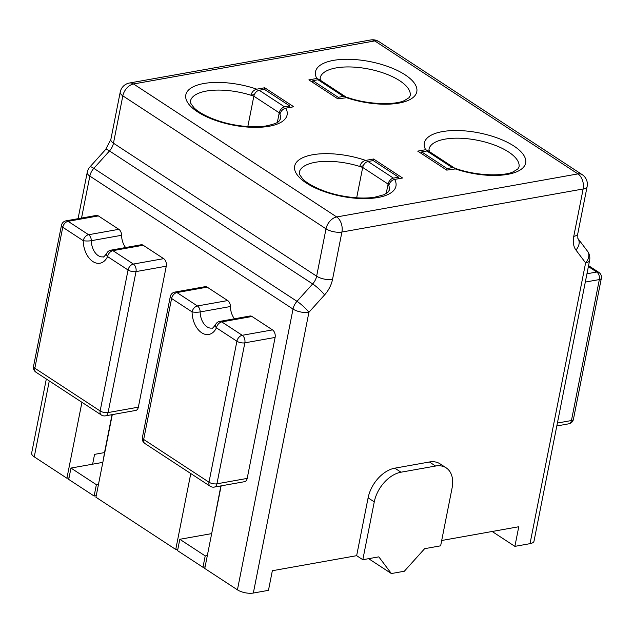 <?xml version="1.0" encoding="UTF-8"?>
<svg xmlns="http://www.w3.org/2000/svg" width="633" height="633" viewBox="0 0 633 633"><rect width="100%" height="100%" fill="white"/><g stroke="black" fill="none" stroke-linecap="round" stroke-linejoin="round"><path stroke-width="0.95" d="M435.583 466.03A28.675 18.776 -56.8 0 1 446.178 467.85A28.675 18.776 -56.8 0 1 452.089 487.988L440.639 545.82L424.64 548.676L404.329 571.235L391.36 573.545L378.811 556.858L362.82 559.714L374.269 501.882A28.675 18.776 -56.8 0 1 400.998 472.202L435.583 466.03L429.419 461.995A28.675 18.776 -56.8 0 1 440.006 463.815L446.178 467.85M221.131 485.867L204.776 568.466L237.43 589.837A11.473 4.558 11.2 0 0 253.335 593.042L268.463 590.344L272.348 570.721L356.648 555.679L368.105 497.839A28.675 18.776 -56.8 0 1 394.834 468.167L429.419 461.995M356.648 555.679L362.82 559.714M598.865 272.396A5.737 3.758 123.2 0 0 596.745 272.032A5.737 3.687 79.9 0 1 599.348 279.564A5.737 2.279 11.2 0 0 601.35 278.306A5.737 5.737 0 0 0 598.865 272.396L588.563 265.646M252.021 316.492A5.737 3.687 79.9 0 0 249.988 316.009L219.73 321.414A5.737 3.687 79.9 0 1 221.756 321.896L252.021 316.492L272.506 329.896A5.737 3.687 79.9 0 1 275.11 337.436L247.194 478.406A5.737 3.687 79.9 0 1 244.575 481.681L214.318 487.078A5.737 3.687 -100.1 0 0 216.937 483.81A5.737 2.279 -168.8 0 1 208.985 482.204A5.737 3.758 123.2 0 0 210.164 486.231A5.737 5.737 0 0 0 214.318 487.078M174.906 292.074L205.171 286.67A5.737 3.687 79.9 0 1 207.197 287.153L227.682 300.564L197.425 305.961A5.737 3.758 123.2 0 0 192.076 311.895L171.59 298.491A5.737 3.758 -56.8 0 1 176.939 292.557A5.737 3.687 -100.1 0 0 174.906 292.074A5.737 5.737 0 0 0 170.285 296.608A5.737 2.279 11.2 0 0 171.59 298.491L143.675 439.46A5.737 2.279 -168.8 0 1 142.378 437.577A5.737 5.737 0 0 0 144.862 443.488A5.737 3.758 -56.8 0 1 143.675 439.46L208.985 482.204L236.9 341.234L216.415 327.831A5.737 3.252 -154.7 0 1 215.552 324.61C213.21 327.736 212.063 328.883 212.11 328.044A14.337 9.226 79.9 0 1 200.17 311.927A5.737 1.108 179.4 0 1 192.076 311.895A20.074 12.913 -100.1 0 0 201.69 332.776A20.074 12.913 -100.1 0 0 216.415 327.831A5.737 3.758 -56.8 0 1 221.756 321.896L242.241 335.3A5.737 3.758 123.2 0 0 236.9 341.234A5.737 2.279 11.2 0 0 244.844 342.841A5.737 3.687 -100.1 0 0 242.241 335.3L272.506 329.896M207.197 287.153L176.939 292.557L197.425 305.961A5.737 3.687 79.9 0 1 200.17 311.927L230.428 306.522A5.737 3.687 79.9 0 0 227.682 300.564M143.177 245.248A5.737 3.687 79.9 0 0 141.151 244.765L110.886 250.17A5.737 3.687 79.9 0 1 112.919 250.652L143.177 245.248L163.662 258.66A5.737 3.687 79.9 0 1 166.265 266.2L138.358 407.169A5.737 3.687 79.9 0 1 135.739 410.437L105.474 415.841A5.737 3.687 -100.1 0 0 108.093 412.566A5.737 2.279 -168.8 0 1 100.141 410.967A5.737 3.758 123.2 0 0 101.327 414.995A5.737 5.737 0 0 0 105.474 415.841M66.061 220.83L96.327 215.434A5.737 3.687 79.9 0 1 98.36 215.916L118.838 229.32L88.58 234.724A5.737 3.758 123.2 0 0 83.232 240.659L62.746 227.255A5.737 3.758 -56.8 0 1 68.095 221.313A5.737 3.687 -100.1 0 0 66.061 220.83A5.737 5.737 0 0 0 61.448 225.364A5.737 2.279 11.2 0 0 62.746 227.255L34.839 368.224A5.737 2.279 -168.8 0 1 33.533 366.333A5.737 5.737 0 0 0 36.018 372.251A5.737 3.758 -56.8 0 1 34.839 368.224L100.141 410.967L128.056 269.998L107.57 256.587A5.737 3.252 -154.7 0 1 106.708 253.366C104.366 256.492 103.219 257.639 103.266 256.808A14.337 9.226 79.9 0 1 91.326 240.69A5.737 1.108 179.4 0 1 83.232 240.659A20.074 12.913 -100.1 0 0 92.845 261.532A20.074 12.913 -100.1 0 0 107.57 256.587A5.737 3.758 -56.8 0 1 112.919 250.652L133.397 264.064A5.737 3.758 123.2 0 0 128.056 269.998A5.737 2.279 11.2 0 0 136.008 271.597A5.737 3.687 -100.1 0 0 133.397 264.064L163.662 258.66M98.36 215.916L68.095 221.313L88.58 234.724A5.737 3.687 79.9 0 1 91.326 240.69L121.591 235.286A5.737 3.687 79.9 0 0 118.838 229.32M234.463 318.779A14.337 9.226 79.9 0 1 230.428 306.522M125.627 247.543A14.337 9.226 79.9 0 1 121.591 235.286M92.624 464.195L94.57 454.359L104.516 452.587L112.025 414.67M103.108 460.998L104.516 452.587M69.037 477.852L66.908 478.231L81.942 402.303M46.32 378.993L31.65 453.086A11.473 4.558 11.2 0 0 34.253 456.86L66.908 478.231M391.36 573.545L368.635 558.678M177.873 549.088L175.752 549.468L190.786 473.547M112.286 414.623L95.931 497.229L175.752 549.468M441.692 540.495L518.767 526.743L514.882 546.366L492.165 531.491M514.882 546.366L530.019 543.66A11.473 4.558 11.2 0 0 534.015 541.144L589.608 260.377A11.473 11.473 0 0 0 587.527 251.261A11.473 8.443 143.1 0 1 585.612 262.901L530.019 543.66M421.689 151.92L447.088 168.544L452.279 167.618A5.737 3.758 -56.8 0 1 454.399 167.982L429 151.358A5.737 3.758 123.2 0 0 426.879 150.994L421.689 151.92L421.38 153.518M454.399 167.982A5.737 3.758 -56.8 0 1 455.08 168.655M398.616 177.193L373.217 160.576L368.034 161.502A5.737 3.758 123.2 0 0 362.685 167.436A45.885 18.222 11.2 0 0 359.726 166.455C360.802 163.116 362.78 161.099 365.645 160.41L373.565 159.002L402.588 178L394.675 179.408C391.803 180.096 389.825 182.114 388.749 185.453A45.885 18.222 11.2 0 0 388.084 184.061A5.737 3.758 -56.8 0 1 393.425 178.118L398.616 177.193L398.307 178.759M356.672 197.812L362.685 167.436L388.084 184.061L389.295 183.839M388.084 184.061L386.193 193.587M312.852 80.684L338.244 97.308L343.434 96.382A5.737 3.758 -56.8 0 1 345.555 96.746L320.156 80.122A5.737 3.758 123.2 0 0 318.035 79.758L312.852 80.684L312.536 82.274M345.555 96.746A5.737 3.758 -56.8 0 1 346.243 97.411M289.772 105.956L264.372 89.332L259.19 90.258A5.737 3.758 123.2 0 0 253.841 96.192A45.885 18.222 11.2 0 0 250.882 95.211C251.958 91.872 253.936 89.862 256.808 89.174L264.721 87.758L293.752 106.755L285.831 108.172C282.959 108.86 280.989 110.87 279.905 114.209A45.885 18.222 11.2 0 0 279.24 112.816A5.737 3.758 -56.8 0 1 284.581 106.882L289.772 105.956L289.463 107.523M247.827 126.568L253.841 96.192L279.24 112.816L280.451 112.603M279.24 112.816L277.349 122.343M456.504 168.782L446.74 170.119L417.717 151.121L425.637 149.704L429.237 151.279M347.659 97.545L337.895 98.875L308.872 79.885L316.793 78.468L320.401 80.043M279.905 114.209A45.885 18.222 -168.8 0 1 280.451 118.972L279.074 121.077C278.132 122.699 273.685 124.337 265.749 126.007C256.143 127.447 244.86 126.916 231.9 124.408C212.126 120.436 197.741 112.176 193.753 107.475L190.802 103.393L190.43 101.145A45.885 18.222 -168.8 0 1 250.882 95.211L254.355 94.594M264.721 87.758L264.404 89.356M211.952 532.242L220.87 485.915M338.244 97.308L337.935 98.875M447.088 168.544L446.779 170.111M373.565 159.002L373.248 160.592M388.749 185.453A45.885 18.222 -168.8 0 1 389.295 190.209L387.91 192.313L383.946 194.735L374.594 197.243C364.988 198.691 353.705 198.153 340.744 195.644C320.963 191.672 306.586 183.412 302.598 178.72L299.646 174.637L299.274 172.382A45.885 18.222 -168.8 0 1 359.726 166.455L363.2 165.83M573.435 419.275A5.737 2.279 -168.8 0 1 571.441 420.534A5.737 3.687 79.9 0 1 568.822 423.809A5.737 5.737 0 0 0 573.435 419.275L601.35 278.306M207.339 555.537L205.211 555.916L179.812 539.292L177.564 550.655L202.964 567.279L205.211 555.916M205.084 566.899L202.964 567.279M98.495 484.3L96.366 484.68L70.975 468.056L68.72 479.418L94.119 496.043L96.366 484.68M96.248 495.663L94.119 496.043M70.975 468.056L102.839 462.367M179.812 539.292L211.675 533.611M253.335 593.042L308.92 312.283L324.579 294.907A22.946 15.018 123.2 0 0 332.531 279.39L341.915 232.034A11.473 7.382 -100.1 0 0 336.701 216.961A11.473 7.509 123.2 0 0 326.011 228.829A11.473 4.558 11.2 0 0 341.915 232.034L583.143 188.982A11.473 4.558 11.2 0 0 587.147 186.458A11.473 11.473 0 0 0 582.17 174.629A11.473 7.509 123.2 0 0 577.937 173.901A11.473 7.382 79.9 0 1 583.143 188.982L573.767 236.338A22.946 15.018 123.2 0 0 575.943 250.043L585.612 262.901A11.473 4.558 11.2 0 0 589.608 260.377M370.701 39.958A11.473 7.382 79.9 0 1 374.768 40.923A11.473 7.509 -56.8 0 1 379.001 41.651A11.473 11.473 0 0 0 370.701 39.958L129.464 83.01A11.473 11.473 0 0 0 120.23 92.078A11.473 4.558 11.2 0 0 122.834 95.844A11.473 7.509 -56.8 0 1 133.531 83.975A11.473 7.382 -100.1 0 0 129.464 83.01M81.538 218.069L89.846 176.101L293.024 309.078A11.473 4.558 11.2 0 0 308.92 312.283A11.473 1.994 -138 0 0 296.996 301.324A11.473 7.509 123.2 0 0 293.024 309.078L237.43 589.837M324.579 294.907A11.473 1.994 -138 0 0 312.655 283.94L109.485 150.963A11.473 1.994 -138 0 0 105.624 149.499L110.854 139.434A11.473 4.558 11.2 0 0 113.457 143.208L316.635 276.186A11.473 7.509 -56.8 0 1 312.655 283.94L296.996 301.324L93.826 168.346A11.473 1.994 -138 0 0 89.973 166.875A11.473 11.473 0 0 0 87.243 172.326A11.473 4.558 11.2 0 0 89.846 176.101A11.473 7.509 -56.8 0 1 93.826 168.346L109.485 150.963A11.473 7.509 123.2 0 0 113.457 143.208L122.834 95.844L326.011 228.829L316.635 276.186A11.473 4.558 11.2 0 0 332.531 279.39M400.998 472.202L394.834 468.167M368.105 497.839L374.269 501.882M588.381 266.556L596.745 272.032L586.957 273.772M426.879 150.994L452.279 167.618M393.425 178.118L368.034 161.502M318.035 79.758L343.434 96.382M284.581 106.882L259.19 90.258M454.66 168.702A51.621 20.501 11.2 0 0 524.828 165.292A51.621 20.501 11.2 0 0 473.927 131.981A51.621 20.501 11.2 0 0 425.637 149.704M429.396 151.619L428.968 149.238A45.885 18.222 -168.8 0 1 477.519 140.273A45.885 18.222 -168.8 0 1 518.989 167.065L517.794 168.995L513.513 171.646C506.353 175.8 479.798 176.876 456.266 168.702M577.937 173.901L336.701 216.961L133.531 83.975L374.768 40.923L577.937 173.901M345.816 97.466A51.621 20.501 11.2 0 0 415.984 94.048A51.621 20.501 11.2 0 0 365.091 60.736A51.621 20.501 11.2 0 0 316.793 78.468M365.645 160.41A51.621 20.501 11.2 0 0 295.476 163.828A51.621 20.501 11.2 0 0 346.378 197.14A51.621 20.501 11.2 0 0 394.675 179.408M256.808 89.174A51.621 20.501 11.2 0 0 186.632 92.584A51.621 20.501 11.2 0 0 237.533 125.904A51.621 20.501 11.2 0 0 285.831 108.172M320.559 80.375L320.124 77.994A45.885 18.222 -168.8 0 1 368.675 69.037A45.885 18.222 -168.8 0 1 410.152 95.82L408.95 97.759L404.669 100.402C397.508 104.556 370.954 105.632 347.422 97.466M247.194 478.406L216.937 483.81L244.844 342.841L275.11 337.436M138.358 407.169L108.093 412.566L136.008 271.597L166.265 266.2M585.311 282.073L599.348 279.564L571.441 420.534L557.396 423.042M34.253 456.86L49.287 380.931M573.767 236.338A11.473 4.558 11.2 0 0 577.763 233.814L577.858 238.396A11.473 8.443 143.1 0 1 575.943 250.043M219.73 321.414A5.737 5.737 0 0 0 215.552 324.61M110.886 250.17A5.737 5.737 0 0 0 106.708 253.366M210.164 486.231L144.862 443.488M142.378 437.577L170.285 296.608M101.327 414.995L36.018 372.251M33.533 366.333L61.448 225.364M556.818 425.954L568.822 423.809M577.866 238.412L587.527 251.261M110.854 139.434L120.23 92.078M105.624 149.499L89.973 166.875M78.065 218.694L87.243 172.326M582.17 174.629L379.001 41.651M577.763 233.814L587.147 186.458"/></g></svg>
